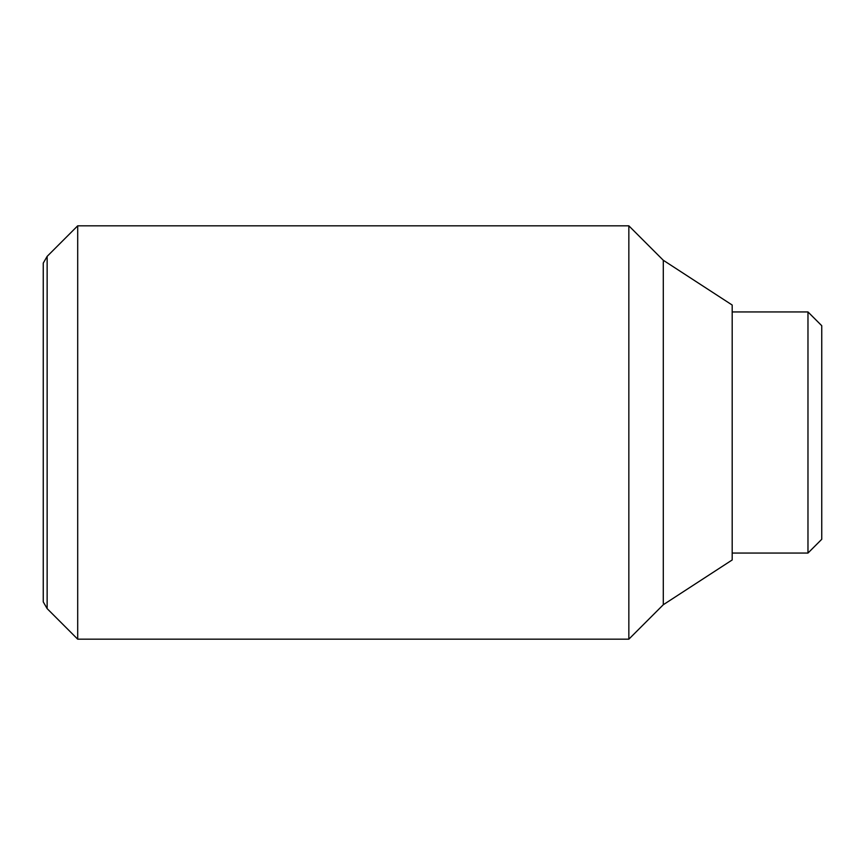 <?xml version="1.0" encoding="UTF-8"?>
<svg xmlns="http://www.w3.org/2000/svg" width="865" height="865" viewBox="0 0 865 865"><rect width="100%" height="100%" fill="white"/><g stroke="black" fill="none" stroke-linecap="round" stroke-linejoin="round"><path stroke-width="1.3" d="M77.699 432.5L77.699 225.819L47.143 256.375L47.143 608.625L77.699 639.181L77.699 432.5M663.293 604.732L663.293 260.268L732.19 305.042L732.19 559.958L663.293 604.732L628.844 639.181L628.844 225.819L77.699 225.819M47.143 256.375L43.25 263.111L43.25 601.889L47.143 608.625M807.975 311.941L821.75 325.716L821.75 539.284L807.975 553.059L807.975 311.941L732.19 311.941M663.293 260.268L628.844 225.819M807.975 553.059L732.19 553.059M628.844 639.181L77.699 639.181"/></g></svg>
